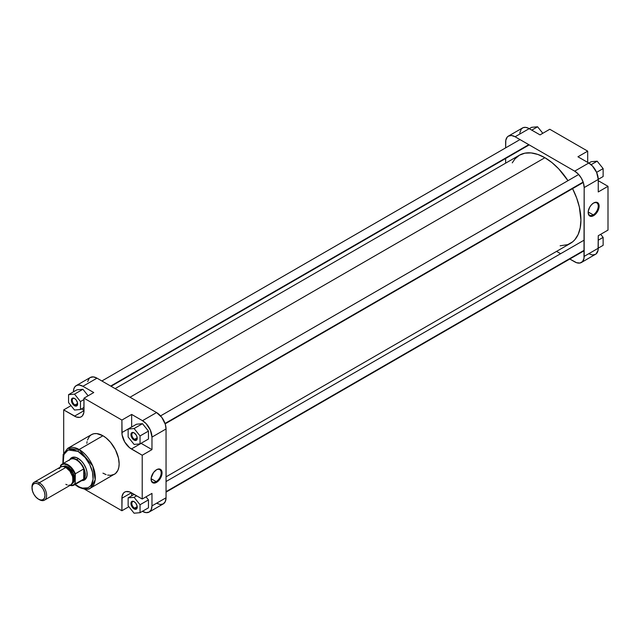<?xml version="1.0" encoding="UTF-8"?>
<svg xmlns="http://www.w3.org/2000/svg" width="640" height="640" viewBox="0 0 640 640"><rect width="100%" height="100%" fill="white"/><g stroke="black" fill="none" stroke-linecap="round" stroke-linejoin="round"><path stroke-width="0.96" d="M593.216 214.88A7.136 4.12 120 0 0 598.256 206.264A7.136 4.12 120 0 0 593.424 203.112A7.136 4.12 -60 0 1 596.784 202.88A7.136 4.12 -60 0 1 597.872 208.592A7.136 4.12 -60 0 1 593.216 214.88L588.184 211.976L593.216 214.88A7.136 4.12 -60 0 1 589.648 215.232A7.136 4.12 -60 0 1 588.176 212.208A7.136 4.12 120 0 0 593.216 214.88L593.648 215.632L593.216 214.88M593.648 202.976A7.744 4.472 -60 0 1 599.128 206.144A7.744 4.472 -60 0 1 593.648 215.632L597.52 211.544L599.024 207.44L598.712 203.96L596.688 202.288L593.648 202.976L591.552 204.672L589.776 207.072L588.272 211.176L588.584 214.648L589.776 216.016L591.552 216.36L593.648 215.632A7.744 4.472 -60 0 1 588.168 212.472A7.744 4.472 -60 0 1 593.648 202.976L593.216 203.232M508.416 136.096L522.496 127.968A13.408 7.736 -120 0 1 529.2 128.632L515.112 136.76L574.688 171.16L515.112 136.76A13.408 7.736 60 0 0 508.416 136.096A13.408 7.736 60 0 0 505.64 142.232L505.64 147.872L505.816 140.2L507.232 137.072L508.416 136.096L511.488 135.496L515.112 136.76L529.2 128.632L540.032 134.888L528.264 128.144L525.568 127.368L523.184 127.64L521.312 128.944L519.76 133.056M598.248 179.44L596.656 172.44L592.4 165.952L588.776 163.024L577.944 156.776L588.776 163.024L574.688 171.16L578.32 174.08L581.392 178.232L583.448 182.968L584.168 187.576L583.984 258.4L582.568 261.528L579.96 263.032L576.544 262.696L569.808 259.024L574.688 261.84A13.408 7.736 60 0 0 581.392 262.504L596.096 253.936L598.072 250.264L598.248 235.728L598.248 248.24L584.168 256.368L584.168 187.576L598.248 179.44L598.248 191.952L598.248 179.44A13.408 7.736 -120 0 0 588.776 163.024L574.688 171.16A13.408 7.736 60 0 1 584.168 187.576L598.248 179.44M588.776 253.712L592.4 254.968L595.472 254.376A13.408 7.736 -120 0 0 598.248 248.24L584.168 256.368A13.408 7.736 60 0 1 581.392 262.504M560.616 253.712L556.568 251.376L560.616 253.712M505.64 163.152L505.64 158.48L505.64 163.152M608 230.104L608 186.32L598.248 180.696L608 186.32L608 230.104L598.248 235.728L608 230.104M587.688 162.4L587.688 151.144L549.776 129.256L587.688 151.144L577.944 156.776L587.688 151.144L587.688 162.4M598.248 191.952L608 186.32L598.248 191.952M540.032 134.888L549.776 129.256L540.032 134.888M600.672 234.336L603.128 237.384L603.128 245.328L598.248 248.144L603.128 245.328L603.128 237.384L598.248 240.2L603.128 237.384L600.672 234.336M591.208 161.712L597.168 161.184L603.128 168.592L603.128 176.536L598.248 179.352L603.128 176.536L603.128 168.592L596.616 172.352L603.128 168.592L597.168 161.184L591.088 164.696L597.168 161.184L591.208 161.712L588.856 163.072L591.208 161.712M531.632 127.32L537.592 126.784L542.808 133.28L537.592 126.784L531.792 130.128L537.592 126.784L531.632 127.32L529.28 128.68L531.632 127.32M544.904 157.712L130.032 397.232L544.904 157.712L551.928 162.568L558.688 168.832L567.968 180.672A50.936 29.408 -120 0 0 544.904 157.712A50.936 29.408 -120 0 0 519.432 155.192L524.896 153.168L531.12 152.92L537.88 154.456L544.904 157.712M166.048 476.848L570.368 243.408A50.936 29.408 -120 0 0 572.568 188.632L576.664 198.032L579.368 207.128L580.92 220.096L580.224 227.808L578.176 234.424L574.848 239.696L572.744 241.76L567.752 244.64L560.136 245.784M512.264 162.864L514.952 158.904L519.432 155.192L115.112 388.624M72.344 457.976A12.256 7.072 60 0 1 78.256 458.464A12.256 7.072 -120 0 0 71.496 458.624M69.872 459.496A12.864 7.432 60 0 1 78.04 458.336L75.392 457.264L72.984 457.192L71 458.12L69.632 459.968M151.096 478.936A7.136 4.12 120 0 0 156.136 481.608L156.568 482.36A7.744 4.472 -60 0 1 151.088 479.2A7.744 4.472 -60 0 1 156.568 469.712L153.528 472.528L151.2 477.904L151.512 481.376L153.528 483.048L155.504 482.856L158.664 480.672L161.128 476.92L161.944 474.168L161.944 471.696L161.128 469.888L158.664 468.976L156.568 469.712A7.744 4.472 -60 0 1 162.048 472.872A7.744 4.472 -60 0 1 156.568 482.36L156.136 481.608A7.136 4.12 -60 0 1 152.568 481.96A7.136 4.12 -60 0 1 151.096 478.936M134.32 501.784A3.832 2.208 -120 0 0 131.824 503.576A3.832 2.208 -120 0 0 134.528 508.152L134.096 508.896A4.44 2.568 60 0 1 130.952 503.456A4.44 2.568 60 0 1 134.096 501.648L135.84 503.264L137.176 506.344L136.992 508.336L135.84 509.296L132.888 507.928L131.192 504.984L131.48 501.752L132.888 501.224L134.096 501.648A4.44 2.568 60 0 1 137.232 507.088A4.44 2.568 60 0 1 134.096 508.896L134.528 508.152A3.832 2.208 60 0 1 132.024 504.776A3.832 2.208 60 0 1 132.608 501.704A3.832 2.208 60 0 1 134.32 501.784M134.32 432.992A3.832 2.208 -120 0 0 131.824 434.784A3.832 2.208 -120 0 0 134.528 439.352L134.096 440.104A4.44 2.568 60 0 1 130.952 434.664A4.44 2.568 60 0 1 134.096 432.848L136.312 435.192L137.176 437.552L136.992 439.544L135.84 440.504L132.888 439.136L131.192 436.192L131.48 432.952L132.888 432.432L134.096 432.848A4.44 2.568 60 0 1 137.232 438.288A4.44 2.568 60 0 1 134.096 440.104L134.528 439.352A3.832 2.208 60 0 1 132.024 435.984A3.832 2.208 60 0 1 132.608 432.912A3.832 2.208 60 0 1 134.32 432.992M74.744 398.592A3.832 2.208 -120 0 0 72.24 400.392A3.832 2.208 -120 0 0 74.952 404.96L74.52 405.712A4.44 2.568 60 0 1 71.376 400.272A4.44 2.568 60 0 1 74.52 398.456L76.264 400.072L77.6 403.152L77.416 405.144L76.264 406.104L73.312 404.736L71.432 401.008L71.432 399.592L72.296 398.232L74.52 398.456A4.44 2.568 60 0 1 77.656 403.896A4.44 2.568 60 0 1 74.52 405.712L74.952 404.96A3.832 2.208 60 0 1 72.448 401.584A3.832 2.208 60 0 1 73.032 398.512A3.832 2.208 60 0 1 74.744 398.592M151.104 478.704L156.136 481.608L151.104 478.704M107.648 475.064L110.584 475.36L114.4 474.296A22.904 13.224 -120 0 0 117.912 455.944A22.904 13.224 -120 0 0 102.952 435.76L79.12 449.52A22.904 13.224 60 0 1 94.08 469.696A22.904 13.224 60 0 1 90.568 488.048L95.192 479.76L92.752 466L79.12 449.52A1.528 0.888 120 0 0 78.04 451.392C82.456 453.248 92.944 464.536 93.144 477.568C92.944 490.36 82.456 489.544 78.04 486.288A1.528 0.888 120 0 0 78.352 486.992A1.528 0.888 -60 0 1 78.04 486.288L75.088 484.256M77.632 403.408L74.952 404.96L77.632 403.408M137.208 506.6L134.528 508.152L137.208 506.6M137.208 437.808L134.528 439.352L137.208 437.808M90.568 488.048A22.904 13.224 60 0 1 79.12 486.92A1.528 0.888 -60 0 1 78.352 486.992C84.448 489.656 88.52 490.008 90.568 488.048L115.472 473.552L117.912 470.256L118.832 467.28L119.144 463.808L118.448 457.976L115.472 449.824L110.584 442.376L106.112 437.944L102.952 435.76A22.904 13.224 -120 0 0 91.496 434.624L89.488 436.296L87.456 440.08M76.208 385.624A13.408 7.736 60 0 1 82.912 386.288L96.992 378.16L82.912 386.288L93.744 392.544L83.992 398.176L83.992 410.68A13.408 7.736 60 0 1 81.216 416.816A13.408 7.736 60 0 1 74.52 416.152L63.688 409.896L63.688 453.024L63.688 409.896L76.368 417.008L79.784 417.352L81.216 416.816L82.4 415.84L83.816 412.712L83.992 398.176L121.904 420.064L131.656 414.432L142.488 420.688L156.568 412.56L96.992 378.16A13.408 7.736 -120 0 0 90.288 377.496L76.208 385.624A13.408 7.736 60 0 0 73.432 391.76L73.84 388.824L75.032 386.608L76.896 385.304L79.288 385.032L82.912 386.288L93.744 392.544L83.992 398.176L121.904 420.064L122.088 434.808L124.68 441.912L129.536 447.712L142.216 455.24L142.216 499.016L129.536 491.904L126.12 491.568L124.68 492.104L123.504 493.08L122.088 496.208L121.904 510.744L84.552 489.176L121.904 510.744L128.872 506.72L121.904 510.744L121.904 498.24L131.384 492.768L121.904 498.24A13.408 7.736 60 0 1 124.68 492.104A13.408 7.736 60 0 1 131.384 492.768L142.216 499.016L142.216 455.24L151.968 449.608L141.056 443.312A13.408 7.736 -120 0 0 141.136 443.36L151.968 449.608L151.968 437.104L151.968 449.608L142.216 455.24L131.384 448.984L141.136 443.36L131.384 448.984A13.408 7.736 60 0 1 121.904 432.568L131.656 426.944L131.656 414.432L142.488 420.688L146.112 423.616L150.368 430.104L151.968 437.104L166.048 428.976L165.328 424.368L161.832 417.44L156.568 412.56L96.992 378.16L93.368 376.896L90.288 377.496L89.112 378.472L87.696 381.6M83.992 410.368L81.48 408.912L83.992 410.368M88.128 395.784L82.912 389.288L76.952 389.824L82.912 389.288L88.128 395.784M151.968 505.896L151.248 509.672L149.192 512.032L146.112 512.632L142.488 511.368A13.408 7.736 60 0 0 149.192 512.032A13.408 7.736 60 0 0 151.968 505.896L151.968 493.392L151.968 505.896L166.048 497.768L166.048 428.976L166.048 497.768L151.968 505.896M131.656 495.824L131.656 492.92L131.656 495.824M148.448 507.84L148.448 499.896L145.992 496.84L148.448 499.896L148.448 507.84L140.048 512.68L140.048 504.736L134.096 497.328L128.136 497.864L128.136 505.808L134.096 513.216L140.048 512.68L148.448 507.84M148.448 439.04L148.448 431.096L142.488 423.688L136.528 424.216L142.488 423.688L148.448 431.096L148.448 439.04L140.048 443.888L140.048 435.944L134.096 428.536L128.136 429.064L128.136 437.008L134.096 444.424L140.048 443.888L148.448 439.04M156.568 503.24L160.2 504.504L163.272 503.904L165.328 501.536L166.048 497.768A13.408 7.736 -120 0 1 163.272 503.904L149.192 512.032M62.848 463.68L63.168 454.432L67.672 448.384A22.904 13.224 60 0 1 79.12 449.52L102.952 435.76L96.752 433.608L93.952 433.72L91.496 434.624L67.672 448.384L79.12 449.52A1.528 0.888 -60 0 0 78.04 451.392L85.16 457.568L89.72 464.52L92.496 472.128L93.072 479.232L91.36 484.76L89.72 486.656L87.624 487.864L82.424 488.072L79.52 487.064L75.248 484.384M63.216 463.688L63.216 456.88L64.712 452.92L66.352 451.032L69.64 449.488L72.256 449.384L78.04 451.392L68.08 449.968L63.88 454.576L63.184 463.488M81.52 480.56L83.808 480.296L86.064 478.432L86.96 476.048L86.96 471.944L86.064 468.52L83.808 464.056L81.52 461.144L78.04 458.336A12.864 7.432 60 0 1 87.136 474.096A12.864 7.432 60 0 1 82.048 480.592M83.616 479.616A12.256 7.072 -120 0 0 87.136 473.84A12.256 7.072 60 0 1 84.6 479.208M87.064 441.64L86.832 443.32M102.952 473.16L106.112 474.624M151.968 493.392L142.216 499.016L151.968 493.392M63.688 409.896L71.016 405.664L63.688 409.896M156.568 412.56L142.488 420.688A13.408 7.736 60 0 1 151.968 437.104L166.048 428.976A13.408 7.736 -120 0 0 156.568 412.56M121.904 420.064L131.656 414.432L131.656 426.944L121.904 432.568L121.904 420.064M74.52 416.152L83.992 410.68L74.52 416.152M137.224 438.024A3.832 2.208 60 0 1 136.44 439.544A3.832 2.208 60 0 1 134.528 439.352A3.832 2.208 -120 0 0 137.224 438.024M137.224 506.824A3.832 2.208 60 0 1 136.44 508.336A3.832 2.208 60 0 1 134.528 508.152A3.832 2.208 -120 0 0 137.224 506.824M77.648 403.632A3.832 2.208 60 0 1 76.864 405.152A3.832 2.208 60 0 1 74.952 404.96A3.832 2.208 -120 0 0 77.648 403.632M156.352 469.84A7.136 4.12 -60 0 1 159.704 469.608A7.136 4.12 -60 0 1 160.8 475.32A7.136 4.12 -60 0 1 156.136 481.608A7.136 4.12 120 0 0 161.184 472.992A7.136 4.12 120 0 0 156.352 469.84M134.096 444.424L140.048 443.888L140.048 435.944L148.448 431.096L140.048 435.944L134.096 428.536L142.488 423.688L134.096 428.536L128.136 429.064L136.528 424.216L128.136 429.064L128.136 437.008L134.096 444.424M134.096 513.216L140.048 512.68L140.048 504.736L148.448 499.896L140.048 504.736L134.096 497.328L136.688 495.824L134.096 497.328L128.136 497.864L134.176 494.376L128.136 497.864L128.136 505.808L134.096 513.216M74.52 410.024L80.472 409.496L80.472 401.552L74.52 394.136L68.56 394.672L68.56 402.616L74.52 410.024L80.472 409.496L83.992 407.464L80.472 409.496L80.472 401.552L83.992 399.52L80.472 401.552L74.52 394.136L82.912 389.288L74.52 394.136L68.56 394.672L76.952 389.824L68.56 394.672L68.56 402.616L74.52 410.024M32.008 487.472A10.344 5.968 60 0 1 34.144 482.248A10.344 5.968 60 0 1 39.312 482.76A10.344 5.968 60 0 1 46.064 491.872A10.344 5.968 60 0 1 44.48 500.152A10.344 5.968 60 0 1 39.312 499.64L38.496 499.176A9.192 5.304 60 0 1 32 487.92A9.192 5.304 60 0 1 38.496 484.168L39.312 482.76A10.344 5.968 -120 0 0 32 486.976L32.496 491.072L33.904 494.32L36.016 497.168L38.496 499.176L40.984 500.04L43.096 499.632L44.504 498.008L45 495.424L44.504 492.264L43.096 489.016L40.984 486.168L38.496 484.168L36.016 483.296L33.904 483.712L32.496 485.328L32 487.92M67.472 467.28L67.744 466.808L73.64 474.024L72.44 483.344L73.488 482.528L74.52 480.248L74.128 475.416L71.584 470.368L69.096 467.744L67.744 466.808L67.472 467.28A9.384 5.416 -120 0 0 63.472 466.52L67.472 467.28L66.496 467.84L67.472 467.28L72.792 473.432L72.76 482.624A9.384 5.416 -120 0 0 73.416 474.96A9.384 5.416 -120 0 0 67.472 467.28M76.648 459.64L78.464 458.592L76.648 459.64A12.256 7.072 -120 0 0 69.536 459.824A12.256 7.072 60 0 1 70.52 459.032A12.256 7.072 60 0 1 76.648 459.64L76.648 459.64A12.256 7.072 60 0 1 84.656 470.44A12.256 7.072 60 0 1 82.776 480.256A12.256 7.072 60 0 1 81.6 480.712A12.256 7.072 -120 0 0 84.912 471.424A12.256 7.072 -120 0 0 76.648 459.64M69.104 460.488A12.064 6.968 60 0 1 76.408 459.928A12.064 6.968 -120 0 0 70.384 459.336L61.984 464.176A12.064 6.968 60 0 1 68.016 464.776L67.744 465.248A11.68 6.744 60 0 1 75.056 474.568L75.328 473.776A12.064 6.968 -120 0 0 68.016 464.776A12.064 6.968 60 0 1 75.328 473.776L83.72 468.928A12.064 6.968 -120 0 0 76.408 459.928A12.064 6.968 60 0 1 83.72 468.928A12.064 6.968 60 0 1 83.72 479.072L75.328 483.92A12.064 6.968 60 0 1 74.048 485.072A12.064 6.968 60 0 1 70.08 485.376M69.992 485.424L74.048 485.072L82.44 480.232A12.064 6.968 -120 0 0 83.72 479.072A12.064 6.968 60 0 1 80.808 480.76M65.848 467.432A10.344 5.968 -120 0 0 60.68 466.92L63.056 466.464L65.848 467.432L39.312 482.76L65.848 467.432L69.912 471.2L72.608 476.544L73.024 481.664L71.024 484.832A10.344 5.968 -120 0 0 72.608 476.544A10.344 5.968 -120 0 0 65.848 467.432M60.624 465.408L60.704 465.336A12.064 6.968 60 0 1 61.984 464.176A12.064 6.968 -120 0 0 60.704 465.336L60.432 466.128A11.68 6.744 60 0 1 67.744 465.248L68.016 464.776A12.064 6.968 -120 0 0 62 464.168L60.616 465.416M59.096 468.744L60.68 466.92L34.144 482.248M44.48 500.152L71.024 484.832L68.648 485.296M67.28 484.984L65.848 484.32M69.96 485.248L72.936 485.2L75.056 483.44L75.056 474.568L74.472 473.128L71.024 467.92L67.744 465.248L64.472 464.136L62.56 464.368L61.024 465.36L60.432 467.064L60.56 465.504M62.68 466.44L65.104 465.888L67.744 466.808L62.68 466.44M73.856 485.176A12.064 6.968 -120 0 0 75.328 483.92L75.056 483.44A11.68 6.744 60 0 1 70.2 485.304M39.312 499.64A10.344 5.968 -120 0 0 46.624 495.424A10.344 5.968 -120 0 0 39.312 482.76L38.496 484.168A9.192 5.304 60 0 1 45 495.424A9.192 5.304 60 0 1 38.496 499.176L39.312 499.64L38.496 499.176M83.72 468.928L83.72 479.072L75.184 483.912L75.328 473.776L83.72 468.928L83.72 479.072L84.248 478.192L84.944 474.704L83.72 468.928M166.048 491.664L584.168 250.264L166.048 491.664M110.664 386.056L528.792 144.656L110.664 386.056M165.032 423.456L583.152 182.056L165.032 423.456M78.352 486.992L74.912 484.576M74.952 398.704L74.52 398.456M134.528 433.104L134.096 432.848M134.528 501.896L134.096 501.648M78.472 458.584L78.04 458.336M73.872 457.096L70.52 459.032M86.128 478.32L82.776 480.256M166.048 481.52L584.168 240.12M166.048 492.128L584.168 250.728M101.872 380.976L520 139.576M111.064 386.288L529.192 144.888M160.568 415.888L578.688 174.488M165.16 423.848L583.288 182.448"/></g></svg>

